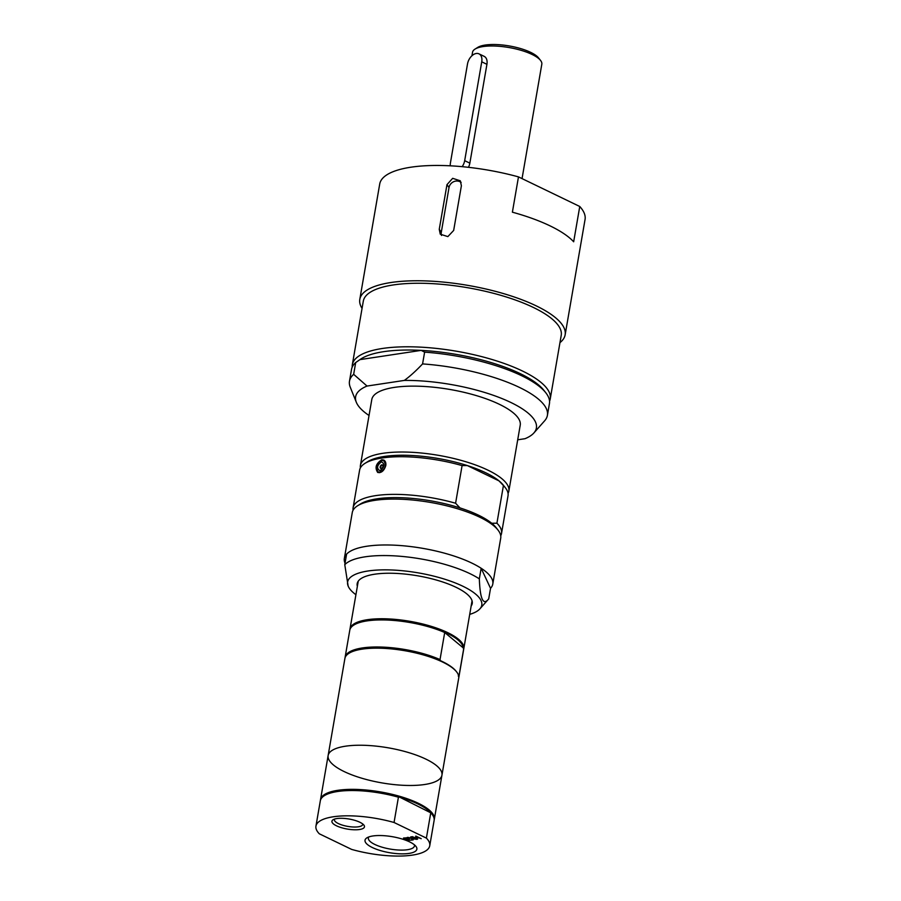 <?xml version="1.0" encoding="UTF-8"?>
<svg xmlns="http://www.w3.org/2000/svg" width="901" height="901" viewBox="0 0 901 901"><rect width="100%" height="100%" fill="white"/><g stroke="black" fill="none" stroke-linecap="round" stroke-linejoin="round"><path stroke-width="1.35" d="M411.802 839.867L408.806 840.318L403.907 837.964M409.043 838.651L406.914 839.203L408.863 840.149L412.162 840.047L408.806 840.318M407.162 837.637L404.853 838.212L409.403 838.831L406.914 839.203M408.761 840.554L403.502 838.02L407.522 837.806L404.853 838.212M319.303 833.785L351.638 849.406A57.743 17.817 -170.2 0 0 429.743 845.78A57.743 17.817 -170.2 0 0 426.387 838.11L394.052 822.489A57.743 17.817 -170.2 0 0 315.947 826.116A57.743 17.817 -170.2 0 0 319.303 833.785M407.229 837.457L411.408 838.133L410.665 836.939L411.442 836.815L412.343 838.324L416.701 839.36L412.455 838.673L413.21 839.89L412.433 840.002L411.532 838.471L407.229 837.457M421.229 838.673L417.929 837.536L415.429 837.919L417.287 839.27L412.027 836.736L414.809 837.615L417.309 837.243L415.969 836.139L421.229 838.673M409.583 841.872A26.309 8.12 -170.2 0 0 366.876 837.862A26.309 8.12 -170.2 0 0 389.559 852.695A26.309 8.12 -170.2 0 0 415.913 846.332A26.309 8.12 -170.2 0 0 409.583 841.872M359.904 822.275A16.511 5.102 -170.2 0 0 333.088 819.752A16.511 5.102 -170.2 0 0 347.335 829.066A16.511 5.102 -170.2 0 0 363.869 825.068A16.511 5.102 -170.2 0 0 359.904 822.275M411.408 838.133L410.833 836.916M413.086 839.676L411.566 838.234L407.86 837.356M416.116 839.214L412.455 838.673M420.868 838.504L417.974 837.311L415.429 837.919M417.647 838.989L412.433 836.669M417.309 837.243L415.643 836.184M394.052 822.489L398.422 797.194L399.605 797.126L430.757 812.815L426.387 838.11M429.743 845.78L434.113 820.484A57.743 17.817 -170.2 0 0 432.018 814.256L431.523 813.626A57.112 17.626 -170.2 0 0 429.766 811.7A57.112 17.626 -170.2 0 0 399.605 797.126A57.112 17.626 -170.2 0 0 338.1 791.123A57.112 17.626 -170.2 0 0 325.058 795.234L324.383 795.662A57.743 17.817 -170.2 0 0 320.317 800.82L315.947 826.116M432.018 814.256A57.743 17.817 -170.2 0 0 430.757 812.815M398.422 797.194A57.743 17.817 -170.2 0 0 324.383 795.662M414.381 844.811A23.392 7.219 9.8 0 1 414.46 845.938A23.392 7.219 9.8 0 1 390.189 849.069A23.392 7.219 9.8 0 1 368.374 837.975A23.392 7.219 9.8 0 1 368.824 836.939M362.698 823.942A14.371 4.437 9.8 0 1 362.709 824.471A14.371 4.437 9.8 0 1 347.786 826.397A14.371 4.437 9.8 0 1 334.384 819.583A14.371 4.437 9.8 0 1 334.575 819.088M434.181 819.887A57.743 17.817 -170.2 0 0 434.316 819.302A57.743 17.817 -170.2 0 0 401.035 796.721A57.743 17.817 -170.2 0 0 337.774 790.323A57.743 17.817 -170.2 0 0 320.519 799.649A57.743 17.817 -170.2 0 0 320.452 800.246M456.616 671.887A57.743 17.817 -170.2 0 0 362.168 649.137A57.743 17.817 -170.2 0 0 348.969 653.293L349.644 652.865A57.112 17.626 -170.2 0 1 362.698 648.754A57.112 17.626 -170.2 0 1 440.555 660.715A57.112 17.626 -170.2 0 1 456.12 671.256L456.616 671.887A57.743 17.817 -170.2 0 1 458.71 678.115L441.94 775.187A57.743 17.817 -170.2 0 0 408.66 752.594A57.743 17.817 -170.2 0 0 345.398 746.208A57.743 17.817 -170.2 0 0 328.133 755.522A57.743 17.817 -170.2 0 0 382.001 782.913A57.743 17.817 -170.2 0 0 441.94 775.187A57.743 17.817 -170.2 0 0 408.66 752.594A57.743 17.817 -170.2 0 0 345.398 746.208A57.743 17.817 -170.2 0 0 328.133 755.522L320.519 799.649M348.969 653.293A57.743 17.817 -170.2 0 0 344.903 658.462L328.133 755.522M440.555 660.715L440.026 659.577L444.7 632.513L463.125 647.785L463.666 648.923L458.992 675.987L458.249 676.02M463.125 647.785A57.112 17.626 -170.2 0 0 445.432 632.479A57.112 17.626 -170.2 0 0 367.574 620.519A57.112 17.626 -170.2 0 0 354.521 624.63L353.845 625.057A57.743 17.817 -170.2 0 0 349.779 630.216L345.106 657.279A57.743 17.817 -170.2 0 0 345.038 657.876M440.026 659.577A57.743 17.817 -170.2 0 0 380.154 647.019A57.743 17.817 -170.2 0 0 345.106 657.279M458.778 677.518A57.743 17.817 -170.2 0 0 458.913 676.933A57.743 17.817 -170.2 0 0 458.992 675.987M444.7 632.513A57.743 17.817 -170.2 0 0 353.845 625.057M463.655 649.283A57.743 17.817 -170.2 0 0 463.79 648.697A57.743 17.817 -170.2 0 0 430.498 626.116A57.743 17.817 -170.2 0 0 367.248 619.719A57.743 17.817 -170.2 0 0 349.982 629.044A57.743 17.817 -170.2 0 0 349.915 629.641M471.167 606.001A58.374 18.02 -170.2 0 0 472.225 603.512A58.374 18.02 -170.2 0 0 438.584 580.683A58.374 18.02 -170.2 0 0 374.636 574.219A58.374 18.02 -170.2 0 0 357.19 583.634A58.374 18.02 -170.2 0 0 357.359 586.337M469.714 614.369A68.071 21.005 -170.2 0 0 479.929 608.828A68.071 21.005 -170.2 0 0 448.18 580.334A68.071 21.005 -170.2 0 0 367.98 570.997A68.071 21.005 -170.2 0 0 348.146 586.067A68.071 21.005 -170.2 0 0 355.918 594.705M488.702 598.906C483.218 605.9 480.098 599.21 479.332 578.859L481.157 568.261L490.538 588.319L488.702 598.906L479.929 608.828M479.332 578.859A75.312 23.246 -170.2 0 0 365.04 556.829A75.312 23.246 -170.2 0 0 344.779 564.702L348.146 586.067M481.157 568.261A75.312 23.246 -170.2 0 0 406.835 546.13A75.312 23.246 -170.2 0 0 346.603 554.115L344.779 564.702M490.538 588.319A75.312 23.246 -170.2 0 0 492.791 584.039A75.312 23.246 -170.2 0 0 449.374 554.577A75.312 23.246 -170.2 0 0 366.865 546.243A75.312 23.246 -170.2 0 0 344.351 558.395A75.312 23.246 -170.2 0 0 345.038 563.193M492.791 584.039L500.719 538.156A75.312 23.246 -170.2 0 0 497.983 530.025A75.312 23.246 -170.2 0 0 374.793 500.348A75.312 23.246 -170.2 0 0 357.584 505.776A75.312 23.246 -170.2 0 0 352.28 512.511L344.351 558.395M497.983 530.025L496.012 527.513A72.812 22.469 -170.2 0 0 491.709 523.244A72.812 22.469 -170.2 0 0 459.983 507.916A72.812 22.469 -170.2 0 0 376.922 498.827A72.812 22.469 -170.2 0 0 360.287 504.076L357.584 505.776M459.983 507.916L455.591 503.242L462.089 465.592L467.292 465.558L499.03 480.886L503.422 485.56L496.913 523.211L491.709 523.244M500.731 535.735A75.312 23.246 -170.2 0 0 501.53 533.448L508.029 495.798A75.312 23.246 -170.2 0 0 505.303 487.666L503.321 485.155A72.812 22.469 -170.2 0 0 499.03 480.886A72.812 22.469 -170.2 0 0 467.292 465.558A72.812 22.469 -170.2 0 0 384.243 456.469A72.812 22.469 -170.2 0 0 367.597 461.717L364.894 463.418A75.312 23.246 -170.2 0 0 359.6 470.153L353.091 507.804A75.312 23.246 -170.2 0 0 353.079 510.225M455.591 503.242A75.312 23.246 -170.2 0 0 353.091 507.804M501.53 533.448A75.312 23.246 -170.2 0 0 496.913 523.211M462.089 465.592A75.312 23.246 -170.2 0 0 364.894 463.418M385.797 465.592C384.063 470.851 381.371 473.138 377.722 472.462C374.602 467.709 375.965 463.474 381.799 459.758L383.725 460.028C385.459 461.008 386.146 462.866 385.797 465.592M384.322 461.019A6.904 4.471 115.8 0 1 384.389 461.008A6.904 4.471 115.8 0 1 384.885 460.963M376.449 468.497L378.15 471.978L379.839 472.203C385.527 469.038 386.799 465.209 383.646 460.681L381.878 460.434L379.456 461.65M381.461 461.762C385.155 464.161 384.648 467.146 379.918 470.705C376.415 468.396 376.922 465.412 381.461 461.762M381.866 464.826A1.948 1.261 115.8 0 1 382.396 464.893A1.948 1.261 115.8 0 1 382.677 467.191A1.948 1.261 115.8 0 1 380.706 468.396A1.948 1.261 115.8 0 1 380.267 466.47A1.948 1.261 115.8 0 1 381.866 464.826M508.051 493.376A75.312 23.246 -170.2 0 0 508.851 491.09A75.312 23.246 -170.2 0 0 465.434 461.627A75.312 23.246 -170.2 0 0 382.925 453.293A75.312 23.246 -170.2 0 0 360.411 465.445A75.312 23.246 -170.2 0 0 360.4 467.867M508.851 491.09L520.226 425.204A75.312 23.246 -170.2 0 0 476.809 395.742A75.312 23.246 -170.2 0 0 394.3 387.396A75.312 23.246 -170.2 0 0 371.786 399.56L360.411 465.445M517.703 439.801L524.99 438.708A91.722 28.314 -170.2 0 0 533.899 432.942A91.722 28.314 -170.2 0 0 502.003 398.569A91.722 28.314 -170.2 0 0 404.335 380.413L367.034 386.056A91.722 28.314 -170.2 0 0 356.323 402.274A91.722 28.314 -170.2 0 0 369.038 415.485M367.034 386.056L353.665 374.32L355.692 362.562L359.938 359.623L421.184 350.376L424.619 352.145L422.58 363.914C416.025 370.852 409.944 376.359 404.335 380.413M533.899 432.942L544.666 420.767A100.428 30.994 -170.2 0 0 547.403 415.35L549.441 403.592A100.428 30.994 -170.2 0 0 545.792 392.757L543.821 390.246A97.916 30.217 -170.2 0 0 421.184 350.376A97.916 30.217 -170.2 0 0 383.668 351.672A97.916 30.217 -170.2 0 0 359.938 359.623M353.665 374.32A100.428 30.994 -170.2 0 0 349.487 381.168A100.428 30.994 -170.2 0 0 350.252 387.193L356.323 402.274M547.403 415.35A100.428 30.994 -170.2 0 0 422.58 363.914M355.692 362.562A100.428 30.994 -170.2 0 0 351.525 369.399L349.487 381.168M549.554 401.182A100.428 30.994 -170.2 0 0 550.252 398.884A100.428 30.994 -170.2 0 0 492.363 359.6A100.428 30.994 -170.2 0 0 382.351 348.484A100.428 30.994 -170.2 0 0 352.336 364.691A100.428 30.994 -170.2 0 0 352.223 367.101M550.252 398.884L561.222 335.341A100.428 30.994 -170.2 0 0 503.344 296.069A100.428 30.994 -170.2 0 0 393.32 284.941A100.428 30.994 -170.2 0 0 363.306 301.159L352.336 364.691M559.971 342.617A104.189 32.154 -170.2 0 0 565.141 334.812A104.189 32.154 -170.2 0 0 505.078 294.064A104.189 32.154 -170.2 0 0 390.944 282.52A104.189 32.154 -170.2 0 0 359.803 299.346A104.189 32.154 -170.2 0 0 362.056 308.424M565.141 334.812L585.053 219.506A104.189 32.154 -170.2 0 0 579.76 206.487L573.667 241.783A104.189 32.154 -170.2 0 0 512.387 212.185L518.48 176.889A104.189 32.154 -170.2 0 0 410.856 167.214A104.189 32.154 -170.2 0 0 379.715 184.041L359.803 299.346M446.975 184.637L452.674 178.319L460.31 180.808L461.391 185.73L453.665 230.442L447.853 236.603L440.274 234.192L439.249 229.338L446.975 184.637L449.025 187.532L441.299 232.244A7.535 6.848 -35.2 0 0 441.524 235.488M461.143 182.441A7.535 6.848 -35.2 0 0 453.834 181.63A7.535 6.848 -35.2 0 0 449.025 187.532M518.48 176.889L579.76 206.487M522.051 178.612L541.816 64.208A35.15 10.846 -170.2 0 0 540.544 60.423A35.15 10.846 -170.2 0 0 483.049 46.57A35.15 10.846 -170.2 0 0 475.018 49.105A35.15 10.846 -170.2 0 0 472.541 52.247L471.944 55.749M540.544 60.423L538.561 57.912A32.639 10.069 -170.2 0 0 485.177 45.05A32.639 10.069 -170.2 0 0 477.721 47.404L475.018 49.105M545.792 392.757A100.428 30.994 -170.2 0 0 424.619 352.145M505.303 487.666A75.312 23.246 -170.2 0 0 503.422 485.56M458.913 676.933L463.587 649.88A57.743 17.817 -170.2 0 0 463.666 648.923M450.297 165.807A10.046 6.498 115.8 0 1 450.444 162.811L467.506 63.971A10.046 6.498 115.8 0 1 478.994 53.857L484.164 56.358A10.046 6.498 115.8 0 1 486.923 64.32L469.849 163.149A10.046 6.498 115.8 0 1 468.452 167.316M478.994 53.857A10.046 6.498 115.8 0 1 481.742 61.82L464.679 160.66A10.046 6.498 115.8 0 1 462.168 166.674M439.249 229.338L441.299 232.244M469.849 163.149L464.679 160.66M486.923 64.32L481.742 61.82M441.94 775.187L434.316 819.302M358.26 581.145L349.982 629.044M472.056 600.809L463.79 648.697M378.251 472.023L379.636 472.687M383.736 460.738L385.211 461.447M383.646 460.681C382.835 459.758 381.224 460.253 378.825 462.168C374.489 468.982 376.967 471.595 378.183 471.989M382.756 465.22A2.005 2.005 0 0 0 381.179 468.475"/></g></svg>
